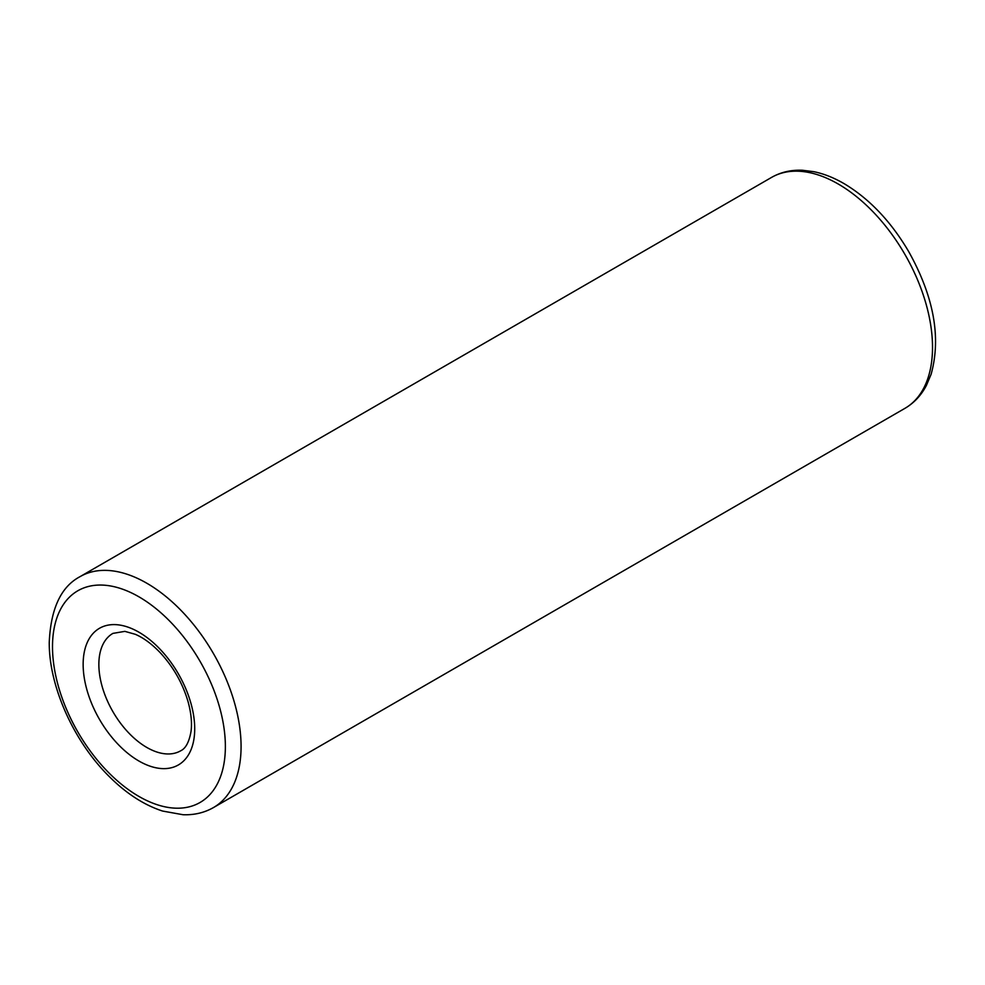 <?xml version="1.0" encoding="UTF-8"?>
<svg xmlns="http://www.w3.org/2000/svg" width="985" height="985" viewBox="0 0 985 985"><rect width="100%" height="100%" fill="white"/><g stroke="black" fill="none" stroke-linecap="round" stroke-linejoin="round"><path stroke-width="1.48" d="M98.857 664.419A67.78 39.129 60 0 1 112.906 633.392L124.861 631.36L135.327 634.315C143.625 637.861 152.035 644.091 160.53 653.03C173.422 667.091 182.557 683.196 187.963 701.32C191.127 712.697 192.149 722.67 191.053 731.252C189.182 741.951 185.734 748.465 180.686 750.792A67.78 39.129 60 0 1 128.444 732.631A67.78 39.129 60 0 1 98.857 664.419M83.146 664.419A78.898 45.544 60 0 1 166.822 656.946A78.898 45.544 60 0 1 166.822 768.509A78.898 45.544 60 0 1 83.146 664.419M80.117 576.607L771.563 177.411A133.344 76.99 60 0 1 904.907 254.401A133.344 76.99 60 0 1 904.895 408.369L213.462 807.565A133.344 76.99 60 0 0 213.462 653.597A133.344 76.99 60 0 0 80.117 576.607C61.107 586.592 50.826 608.447 49.25 642.183C48.819 686.2 73.875 741.803 109.458 776.746C126.474 793.651 144.204 805.09 162.611 811.061L183.05 814.73C194.217 815.137 204.363 812.748 213.462 807.565M52.5 646.726A122.226 70.575 60 0 1 182.151 635.14A122.226 70.575 60 0 1 182.151 808.008A122.226 70.575 60 0 1 52.5 646.726M771.563 177.411C780.822 172.141 791.152 169.752 802.541 170.27L813.918 171.698C824.162 173.828 834.467 177.953 844.822 184.072C869.78 199.216 891.043 221.674 908.613 251.434C933.854 296.596 941.34 337.572 931.084 374.362L926.294 385.652C921.061 395.514 913.932 403.087 904.895 408.369"/></g></svg>
